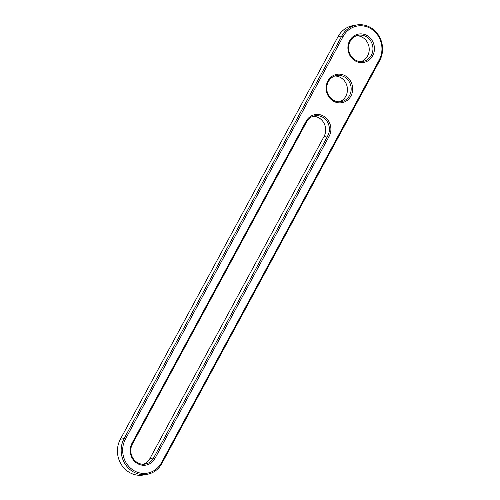 <?xml version="1.0" encoding="UTF-8"?>
<svg xmlns="http://www.w3.org/2000/svg" width="500" height="500" viewBox="0 0 500 500"><rect width="100%" height="100%" fill="white"/><g stroke="black" fill="none" stroke-linecap="round" stroke-linejoin="round"><path stroke-width="0.75" d="M161.925 463.394A23.7 21.769 -100.2 0 1 147.2 474.331A23.7 21.769 -100.2 0 1 125.244 464.188A23.7 21.769 -100.2 0 1 124.075 438.612L341.806 35.931A23.7 21.769 -100.2 0 1 356.531 25A23.7 21.769 -100.2 0 1 378.481 35.144A23.7 21.769 -100.2 0 1 379.65 60.719L161.925 463.394L161.456 462.719A22.562 20.725 -100.2 0 1 133.081 470.094A22.562 20.725 -100.2 0 1 125.431 439.125L343.156 36.45A22.562 20.725 -100.2 0 1 371.531 29.081A22.562 20.725 -100.2 0 1 379.188 60.044L161.456 462.719M147.2 474.331L143.469 475A23.7 21.769 -100.2 0 1 121.519 464.856A23.7 21.769 -100.2 0 1 120.35 439.281L338.075 36.606A23.7 21.769 -100.2 0 1 352.8 25.669L356.531 25M329.131 136.319L154.95 458.456A14.412 13.238 -100.2 0 1 136.825 463.162A14.412 13.238 -100.2 0 1 131.938 443.387L306.119 121.244A14.412 13.238 -100.2 0 1 324.244 116.538A14.412 13.238 -100.2 0 1 329.131 136.319L327.781 135.8L153.6 457.944A13.275 12.188 -100.2 0 1 145.35 464.069A13.275 12.188 -100.2 0 1 133.056 458.387A13.275 12.188 -100.2 0 1 132.406 444.062L306.588 121.919A13.275 12.188 -100.2 0 1 314.831 115.8A13.275 12.188 -100.2 0 1 327.125 121.481A13.275 12.188 -100.2 0 1 327.781 135.8L324.05 136.475L149.869 458.612A13.275 12.188 -100.2 0 1 143.456 464.244M346.019 76.275A14.412 13.238 -100.2 0 1 350.9 96.05A14.412 13.238 -100.2 0 1 332.781 100.756A14.412 13.238 -100.2 0 1 327.894 80.981A14.412 13.238 -100.2 0 1 346.019 76.275M367.788 36.006A14.412 13.238 -100.2 0 1 372.675 55.781A14.412 13.238 -100.2 0 1 354.55 60.487A14.412 13.238 -100.2 0 1 349.663 40.712A14.412 13.238 -100.2 0 1 367.788 36.006M345.05 77.319A13.275 12.188 -100.2 0 1 351.012 91.144A13.275 12.188 -100.2 0 1 341.306 101.656A13.275 12.188 -100.2 0 1 326.956 90.75A13.275 12.188 -100.2 0 1 336.606 75.531A13.275 12.188 -100.2 0 1 345.05 77.319M366.825 37.05A13.275 12.188 -100.2 0 1 372.788 50.875A13.275 12.188 -100.2 0 1 363.081 61.388A13.275 12.188 -100.2 0 1 348.731 50.487A13.275 12.188 -100.2 0 1 358.375 35.263A13.275 12.188 -100.2 0 1 366.825 37.05M312.994 116.294A13.275 12.188 -100.2 0 1 323.919 123.031A13.275 12.188 -100.2 0 1 324.05 136.475M334.769 76.025A13.275 12.188 -100.2 0 1 341.325 77.987A13.275 12.188 -100.2 0 1 347.406 90.794A13.275 12.188 -100.2 0 1 339.412 101.831M356.544 35.756A13.275 12.188 -100.2 0 1 363.094 37.719A13.275 12.188 -100.2 0 1 369.181 50.531A13.275 12.188 -100.2 0 1 361.188 61.562M120.35 439.281L124.075 438.612L125.431 439.125M379.65 60.719L379.188 60.044M338.075 36.606L341.806 35.931L343.156 36.45M306.588 121.919L306.119 121.244M131.938 443.387L132.406 444.062M154.95 458.456L153.6 457.944L149.869 458.612"/></g></svg>
